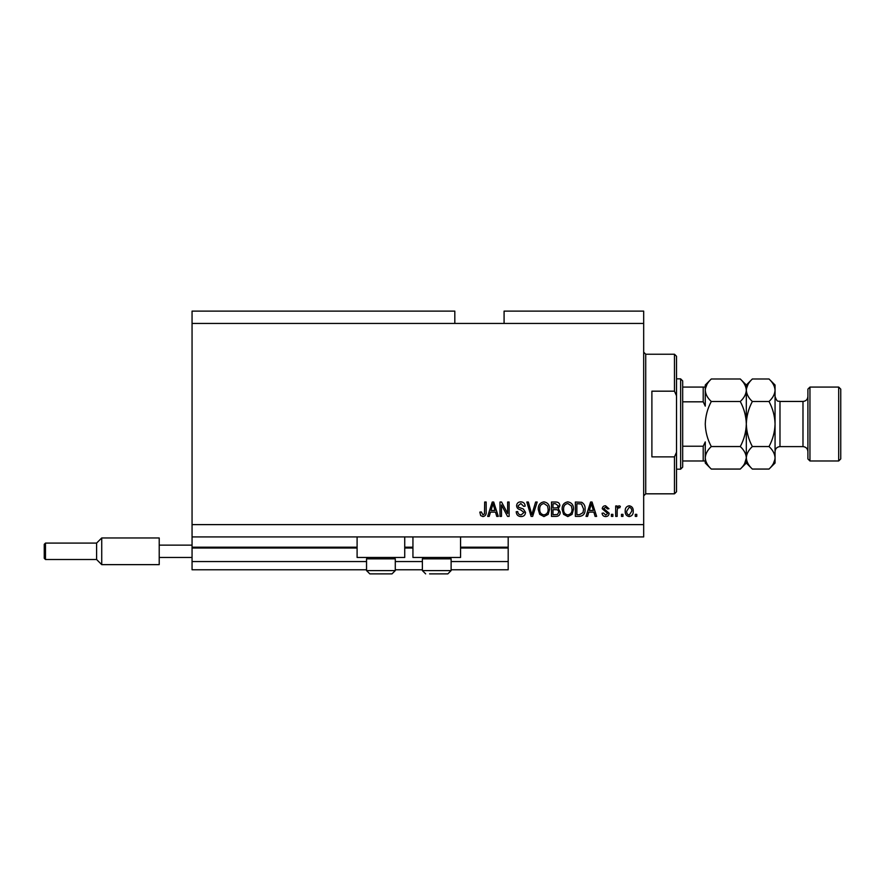 <?xml version="1.0" encoding="UTF-8"?>
<svg xmlns="http://www.w3.org/2000/svg" width="885" height="885" viewBox="0 0 885 885"><rect width="100%" height="100%" fill="white"/><g stroke="black" fill="none" stroke-linecap="round" stroke-linejoin="round"><path stroke-width="1.33" d="M192.056 323.434L454.813 323.434L454.813 311.122L192.056 311.122L192.056 569.774L366.545 569.774M395.285 569.774L422.377 569.774M451.118 569.774L508.189 569.774L508.189 561.566L451.118 561.566M192.056 561.566L366.545 561.566M395.285 561.566L422.377 561.566M460.565 548.014L508.189 548.014L508.189 561.566M508.189 548.014L508.189 547.195L460.565 547.195M192.056 547.195L357.098 547.195M404.733 547.195L412.941 547.195M508.189 536.929L508.189 547.195M404.733 536.929L404.733 557.462L357.098 557.462L357.098 536.929M412.941 536.929L412.941 557.462L460.565 557.462L460.565 536.929M454.813 323.434L504.085 323.434L504.085 311.122L643.683 311.122L643.683 536.929L192.056 536.929M501.474 504.959L501.474 516.398L499.981 516.398L499.981 502.027L501.574 502.027L507.636 513.488L507.636 502.027L509.118 502.027L509.118 516.398L507.525 516.398L501.474 504.959M525.546 512.404C525.281 515.114 523.776 516.508 521.022 516.586C518.002 516.398 516.398 514.782 516.221 511.74L517.714 511.552C517.902 513.654 519.041 514.782 521.154 514.904L524.053 512.448L520.468 509.727C518.123 509.351 516.829 508.034 516.586 505.777C516.807 503.255 518.201 501.939 520.756 501.85C523.489 501.983 524.96 503.41 525.17 506.143L523.677 506.32L520.811 503.521L518.079 505.822L518.555 507.271L523.334 508.975L525.546 512.404M537.173 502.027L532.648 516.398L531.111 516.398L526.807 502.027L528.345 502.027L531.797 514.727L535.624 502.027L537.173 502.027M543.932 516.586L539.695 514.34L538.235 509.406C538.069 505.136 539.961 502.614 543.932 501.85C547.837 502.591 549.729 505.058 549.618 509.229L548.158 514.395L543.932 516.586M567.816 516.586L563.579 514.34L562.119 509.406C561.953 505.136 563.856 502.614 567.827 501.85C571.721 502.591 573.613 505.058 573.513 509.229L572.042 514.395L567.816 516.586M622.963 514.351L622.963 516.398L621.469 516.398L621.469 514.351L622.963 514.351M633.229 511.065C633.428 514.185 632.089 516.021 629.213 516.586C626.381 516.032 625.053 514.229 625.197 511.176C625.042 508.112 626.381 506.308 629.213 505.766C632.012 506.297 633.35 508.067 633.229 511.065M482.922 516.586L480.677 515.579L479.825 512.105L481.318 511.928L482.989 514.904L484.482 513.82L484.681 502.027L486.175 502.027L486.175 511.784C486.462 514.506 485.378 516.099 482.922 516.586M504.085 323.434L643.683 323.434M192.056 524.617L643.683 524.617M588.824 512.105L587.563 516.398L586.014 516.398L590.605 502.027L592.054 502.027L596.645 516.398L595.096 516.398L593.846 512.105L588.824 512.105M609.157 513.223C608.991 515.38 607.807 516.508 605.617 516.586C603.515 516.475 602.331 515.358 602.065 513.234L603.559 513.046L605.727 515.092L607.663 513.477L602.242 508.742C602.442 506.784 603.548 505.789 605.561 505.766L608.968 508.753L607.475 508.941L605.617 507.26L603.736 508.532L609.157 513.223M612.885 514.351L612.885 516.398L611.391 516.398L611.391 514.351L612.885 514.351M617.177 510.988L617.177 516.398L615.683 516.398L615.683 505.954L617.177 505.954L617.177 507.614L618.947 505.766L620.352 506.32L619.788 507.813L618.781 507.636L617.442 508.853L617.177 510.988M636.769 514.351L636.769 516.398L635.275 516.398L635.275 514.351L636.769 514.351M585.073 509.14C585.339 513.388 583.514 515.811 579.609 516.398L575.372 516.398L575.372 502.027L581.711 502.293C584.188 503.797 585.317 506.076 585.073 509.14M560.26 512.183C560.139 514.97 558.689 516.375 555.913 516.398L551.488 516.398L551.488 502.027L555.946 502.027C558.358 502.049 559.674 503.255 559.884 505.645L558.28 508.654L560.26 512.183M490.467 512.105L489.217 516.398L487.657 516.398L492.248 502.027L493.708 502.027L498.299 516.398L496.75 516.398L495.489 512.105L490.467 512.105M590.66 506.253L589.31 510.435L593.348 510.435L591.335 503.532L590.66 506.253M629.18 507.26L626.691 511.176C626.514 513.278 627.365 514.594 629.257 515.092L631.735 511.176C631.912 509.063 631.06 507.758 629.18 507.26M576.865 503.709L576.865 514.727L579.432 514.727L583.016 512.625L583.591 509.118L581.423 503.996L576.865 503.709M567.838 503.521C564.796 504.14 563.391 506.109 563.612 509.428C563.524 512.526 564.918 514.351 567.805 514.904C570.781 514.307 572.175 512.404 572.02 509.185L571.389 505.943L567.838 503.521M552.981 503.709L552.981 508.001L557.085 507.868L558.391 505.877L555.426 503.709L552.981 503.709M552.981 509.683L552.981 514.727L557.384 514.539L558.767 512.194C558.601 510.402 557.594 509.561 555.736 509.683L552.981 509.683M543.954 503.521C540.901 504.14 539.496 506.109 539.728 509.428C539.64 512.526 541.034 514.351 543.921 514.904C546.886 514.307 548.291 512.404 548.125 509.185L547.505 505.943L543.954 503.521M492.314 506.253L490.965 510.435L495.003 510.435L492.978 503.532L492.314 506.253M393.891 557.462L395.285 558.855L366.545 558.855L366.545 570.593L395.285 570.593L392 573.878L369.83 573.878L366.545 570.593L369.83 573.878M373.735 573.878L387.132 573.878M449.724 557.462L451.118 558.855L422.377 558.855L422.377 570.593L451.118 570.593L447.832 573.878L429.568 573.878M430.53 573.878L443.938 573.878M674.47 391.181L674.47 354.232L676.527 356.279L676.527 395.805L674.47 391.181L651.891 391.181L651.891 456.87L674.47 456.87L676.527 452.246L676.527 491.772L674.47 493.819L674.47 456.87M676.527 452.246L676.527 395.805M680.631 378.857L682.678 380.915L682.678 467.136L680.631 469.183L680.631 378.857L676.527 378.857M705.268 387.077L705.268 406.126L703.21 401.823L703.21 387.077L704.626 387.077M682.678 401.823L703.21 401.823M682.678 446.228L703.21 446.228L705.268 441.925L705.268 460.974L703.21 460.974L705.268 460.974L705.268 463.032L711.297 469.061C707.524 465.554 705.511 461.804 705.268 457.799C705.489 453.85 707.502 450.1 711.297 446.549C707.513 439.48 705.5 431.969 705.268 424.026C705.511 416.072 707.513 408.571 711.297 401.502C707.524 397.996 705.511 394.245 705.268 390.241C705.489 386.291 707.502 382.541 711.297 378.99L740.28 378.99C744.053 382.497 746.066 386.247 746.32 390.241L746.199 388.692M682.678 460.974L703.21 460.974L703.21 446.228M682.678 387.077L703.21 387.077M807.905 458.928L807.905 389.123L809.952 387.077L809.952 460.974L807.905 458.928M838.692 387.077L840.75 389.123L840.75 458.928L838.692 460.974L838.692 387.077L809.952 387.077M740.28 378.99L746.32 385.019L746.32 390.241C746.088 394.201 744.075 397.951 740.28 401.502C744.064 408.571 746.077 416.083 746.32 424.026C746.077 431.969 744.064 439.48 740.28 446.549C744.053 450.045 746.066 453.806 746.32 457.799C746.088 461.76 744.075 465.51 740.28 469.061L711.297 469.061M740.28 446.549L711.297 446.549M744.639 463.596L746.32 457.999M705.268 457.799L705.389 459.359M706.949 384.455L705.389 388.692M740.28 401.502L711.297 401.502M769.021 469.061L775.061 463.032L775.061 457.799C774.806 453.806 772.793 450.045 769.021 446.549C772.804 439.469 774.817 431.969 775.061 424.026C774.817 416.061 772.804 408.549 769.021 401.502C772.815 397.951 774.829 394.201 775.061 390.241C774.806 386.247 772.793 382.497 769.021 378.99L775.061 385.019L775.061 457.799C774.829 461.76 772.815 465.51 769.021 469.061L752.35 469.061C748.577 465.554 746.575 461.804 746.32 457.799C746.553 453.85 748.566 450.1 752.35 446.549C748.577 439.491 746.564 431.991 746.32 424.026C746.564 416.083 748.566 408.582 752.35 401.502C748.577 397.996 746.575 394.245 746.32 390.241L746.32 463.032L740.28 469.061M711.297 378.99L705.268 385.019L705.268 390.241M746.32 457.799L746.442 459.359M746.32 390.241C746.553 386.291 748.566 382.541 752.35 378.99L769.021 378.99M748.002 384.455L746.442 388.692M773.379 463.596L774.939 459.359M775.061 390.241L774.939 388.692M769.021 446.549L752.35 446.549M769.021 401.502L752.35 401.502M44.25 558.28L44.25 544.319L45.478 543.091L45.478 559.508L44.25 558.28M45.478 559.508L96.598 559.508L96.598 543.091L101.731 537.958L101.731 564.641L159.211 564.641L159.211 545.138L192.056 545.138M159.211 557.462L192.056 557.462M159.211 545.138L159.211 537.958L101.731 537.958L96.598 543.091L45.478 543.091L96.598 543.091M192.056 548.014L357.098 548.014M404.733 548.014L412.941 548.014M674.47 354.232L645.729 354.232L645.729 493.819L643.683 495.877M779.984 446.604L802.983 446.604L802.983 401.447L779.984 401.447L779.984 446.604C776.997 446.892 775.348 448.54 775.061 451.527M367.939 557.462L366.545 558.855M395.285 558.855L395.285 570.593L392 573.878M423.782 557.462L422.377 558.855M422.377 570.593L425.663 573.878L422.377 570.593M451.118 558.855L451.118 570.593L447.832 573.878M645.729 354.232L643.683 352.175M674.47 493.819L645.729 493.819M680.631 469.183L676.527 469.183M779.984 401.447C778.49 400.44 777.472 403.339 775.061 396.513M802.983 401.447C805.969 401.148 807.618 399.511 807.905 396.513M838.692 460.974L809.952 460.974M746.32 463.032L752.35 469.061M746.32 385.019L752.35 378.99M802.983 446.604C805.969 446.903 807.618 448.54 807.905 451.527M96.598 559.508L101.731 564.641L96.598 559.508"/></g></svg>
